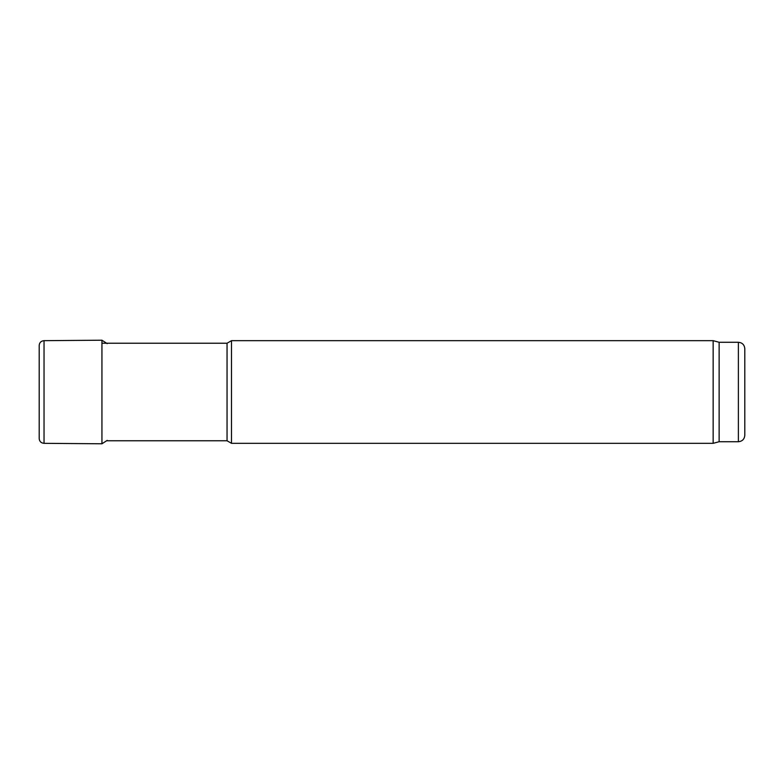 <?xml version="1.0" encoding="UTF-8"?>
<svg xmlns="http://www.w3.org/2000/svg" width="784" height="784" viewBox="0 0 784 784"><rect width="100%" height="100%" fill="white"/><g stroke="black" fill="none" stroke-linecap="round" stroke-linejoin="round"><path stroke-width="1.18" d="M744.8 435.306L744.8 348.694L744.8 435.306C744.418 439.207 742.281 441.343 738.381 441.725L719.134 441.725L719.134 342.275L713.146 340.668L231.496 340.668L231.496 443.332L713.146 443.332L713.146 340.668M719.134 441.725L713.146 443.332M231.496 443.332L227.046 440.765L227.046 343.235L231.496 340.668M227.046 440.765L106.624 440.765M39.2 345.587L39.2 438.638C39.474 441.48 41.091 443.038 44.041 443.332L44.041 340.668C41.091 340.962 39.474 342.52 39.2 345.362L39.2 438.638M107.232 343.627L101.94 340.217L101.94 443.783L44.041 443.332M738.381 441.725L738.381 342.275C742.281 342.657 744.418 344.793 744.8 348.694M738.381 342.275L719.134 342.275M227.046 343.235L101.94 343.235M101.94 340.217L44.041 340.668M101.94 443.783L107.232 440.373"/></g></svg>
